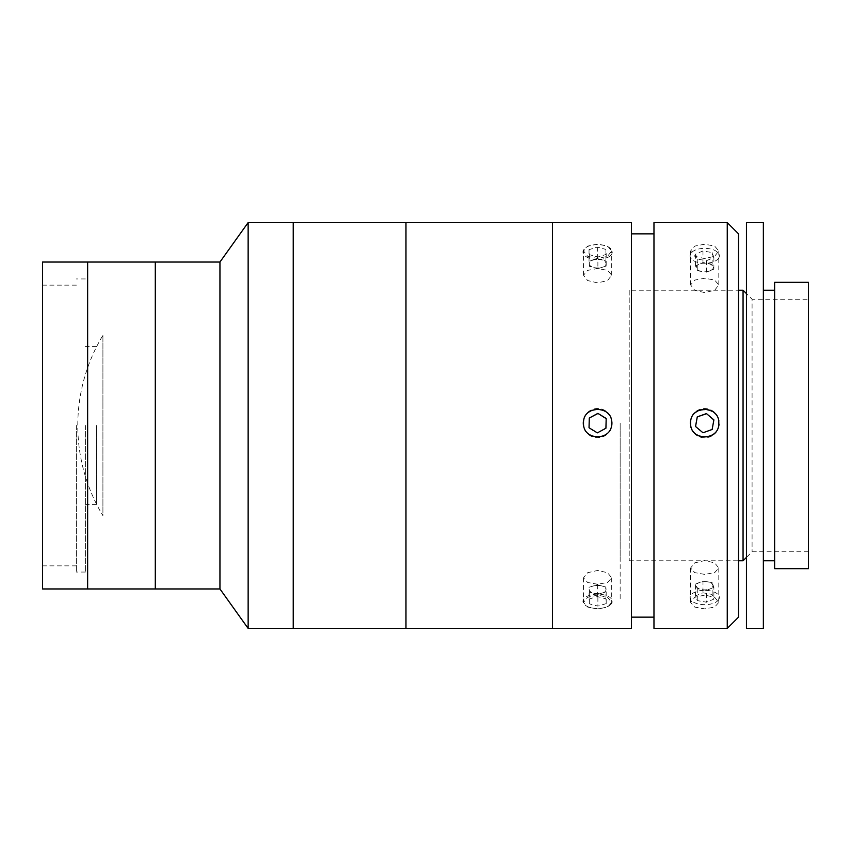 <?xml version="1.0" encoding="UTF-8"?>
<svg xmlns="http://www.w3.org/2000/svg" width="851" height="851" viewBox="0 0 851 851"><rect width="100%" height="100%" fill="white"/><g stroke="black" fill="none" stroke-linecap="round" stroke-linejoin="round"><path stroke-width="0.64" stroke-dasharray="4.25 3.19" d="M219.952 262.034L219.952 588.966M248.141 222.579L248.141 628.421M155.286 262.034L155.286 588.966L155.286 262.034M293.233 222.579L293.233 628.421L293.233 222.579M42.55 262.034L42.55 588.966M76.367 425.5L76.367 572.053L76.367 425.5M87.642 262.034L87.642 588.966L87.642 262.034M42.55 425.5L42.55 285.149L42.55 425.5M85.387 425.5L85.387 572.053L85.387 425.5M96.663 425.5L96.663 504.409L96.663 425.5M102.918 335.315L102.918 515.685A174.412 174.412 0 0 1 102.918 335.315L102.918 515.685M653.972 423.245L653.972 617.145L653.972 423.245M631.431 423.245L631.431 617.145L631.431 423.245M597.615 244.205L587.637 246.099L583.52 250.971L587.647 256.268L597.615 258.587L607.571 256.268L611.699 250.971L607.582 246.099L597.615 244.205M631.431 222.579L631.431 628.421M552.512 222.579L552.512 628.421L552.512 222.579M597.615 595.083L587.637 597.328L583.52 602.412L587.647 607.082L597.615 608.89L607.571 607.082L611.699 602.412L607.582 597.328L597.615 595.083M597.615 584.254L587.647 582.478L583.52 577.84L587.647 572.712L597.615 570.447L607.582 572.723L611.699 577.84L607.571 582.478L597.615 584.254M597.615 282.894L587.647 280.543L583.52 275.213L587.647 270.373L597.615 268.512L607.582 270.373L611.699 275.213L607.571 280.543L597.615 282.894M611.699 423.447C612.571 405.267 582.658 405.267 583.52 423.447C582.637 441.595 612.56 441.658 611.699 423.447L611.699 423.107M704.702 244.205L694.735 246.099L690.618 250.971L694.746 256.268L704.702 258.587L714.67 256.268L718.797 250.971L714.67 246.099L704.702 244.205M727.254 222.579L727.254 628.421M653.972 222.579L653.972 628.421M704.702 595.083L694.735 597.328L690.618 602.412L694.746 607.082L704.702 608.89L714.67 607.082L718.797 602.412L714.67 597.328L704.702 595.083M704.702 574.382L694.746 572.627L690.618 568.011L694.735 562.873L704.702 560.586L714.67 562.873L718.797 568.011L714.67 572.627L704.702 574.382M704.702 292.627L694.746 290.255L690.618 284.915L694.735 280.085L704.702 278.245L714.67 280.085L718.797 284.915L714.67 290.255L704.702 292.627M738.53 617.145L738.53 233.855M718.797 423.575C719.669 405.406 689.757 405.406 690.618 423.575C689.725 441.733 719.648 441.797 718.797 423.575L718.797 423.107M552.512 423.447L552.512 600.221L552.512 423.447M763.358 560.766L763.358 290.223L763.358 560.766M774.633 560.766L774.633 290.223L774.633 560.766M746.444 628.421L746.444 222.579M763.358 628.421L763.358 222.579M746.444 588.956L746.444 262.044L746.444 588.956M774.633 568.67L774.633 282.33M808.45 568.67L808.45 282.33M808.45 299.244L808.45 551.756L808.45 299.244L752.082 299.244L752.082 551.756L752.082 299.244L746.444 293.606M743.061 290.234L743.061 560.777M629.208 290.234L629.208 560.777L629.208 290.234L738.53 290.223M695.554 426.5L702.979 432.936L712.149 429.627L713.883 419.873M718.489 418.213A14.648 14.648 -0 0 0 699.745 409.395A14.648 14.648 -0 0 0 690.927 428.138A14.648 14.648 -0 0 0 709.67 436.957A14.648 14.648 -0 0 0 718.489 418.213M701.841 271.512A8.446 4.308 0 0 1 696.395 268.225L695.533 265.767L702.979 262.565L712.149 264.246L713.883 269.139L710.159 270.746A8.446 4.308 0 0 1 701.841 271.512L697.256 270.671L696.395 268.225A8.446 4.308 0 0 1 696.756 266.001A8.446 4.308 0 0 1 699.256 264.172A8.446 4.308 0 0 1 707.564 263.406A8.446 4.308 0 0 1 713.021 266.693A8.446 4.308 0 0 1 712.649 268.916A8.446 4.308 0 0 1 710.159 270.746L706.436 272.352L706.436 260.714L697.256 259.034L695.533 254.141L702.979 250.928L712.149 252.609L713.883 257.502L706.436 260.714M702.979 262.565L702.979 250.928M695.533 265.767L695.533 254.141M713.883 269.139L713.883 257.502M712.149 264.246L712.149 252.609M718.489 258.353A14.648 7.468 0 0 1 699.745 262.853A14.648 7.468 0 0 1 690.927 253.29A14.648 7.468 0 0 1 709.67 248.79A14.648 7.468 0 0 1 718.489 258.353M697.256 270.671L697.256 259.034M706.436 590.403L697.256 588.786L696.395 586.435A8.446 4.138 180 0 1 696.756 584.307A8.446 4.138 180 0 1 699.256 582.552A8.446 4.138 180 0 1 702.756 581.68A8.446 4.138 180 0 1 706.66 581.68A8.446 4.138 180 0 1 707.564 581.818A8.446 4.138 180 0 1 713.021 584.977A8.446 4.138 180 0 1 712.649 587.105A8.446 4.138 180 0 1 710.159 588.871L706.436 590.403L706.436 602.2L697.256 600.583L695.533 595.881L702.979 592.796L712.149 594.423L713.883 599.115L706.436 602.2M707.564 581.818L712.149 582.627L713.883 587.328L713.883 599.115M712.149 582.627L712.149 594.423M713.883 587.328L710.159 588.871A8.446 4.138 180 0 1 701.841 589.594A8.446 4.138 180 0 1 696.395 586.435L695.533 584.094L695.533 595.881M697.256 588.786L697.256 600.583M695.533 584.094L702.979 581.01L702.979 592.796M718.489 599.934A14.648 7.17 180 0 1 699.745 604.253A14.648 7.17 180 0 1 690.927 595.072A14.648 7.17 180 0 1 709.67 590.754A14.648 7.17 180 0 1 718.489 599.934M589.03 427.925L597.349 433.031L605.923 428.383L606.189 418.479M610.486 416.15A14.648 14.648 -0 0 0 590.637 410.246A14.648 14.648 -0 0 0 584.733 430.095A14.648 14.648 -0 0 0 604.582 435.999A14.648 14.648 -0 0 0 610.486 416.15M597.881 268.65L589.296 266.278L589.169 263.789A8.446 4.308 0 0 1 590.179 261.619A8.446 4.308 0 0 1 593.19 260.002A8.446 4.308 0 0 1 601.636 259.885A8.446 4.308 0 0 1 606.05 263.555A8.446 4.308 0 0 1 605.04 265.725A8.446 4.308 0 0 1 602.029 267.342L597.881 268.65L597.881 257.013L589.296 254.64L589.03 249.673L597.349 247.067L605.923 249.439L606.189 254.406L597.881 257.013M606.189 266.044L602.029 267.342A8.446 4.308 0 0 1 593.594 267.459A8.446 4.308 0 0 1 589.169 263.789L589.03 261.31L597.349 258.704L605.923 261.076L606.189 266.044L606.189 254.406M605.923 261.076L605.923 249.439M589.296 266.278L589.296 254.64M589.03 261.31L589.03 249.673M597.349 258.704L597.349 247.067M610.486 255.598A14.648 7.468 0 0 1 590.637 258.608A14.648 7.468 0 0 1 584.733 248.481A14.648 7.468 0 0 1 604.582 245.471A14.648 7.468 0 0 1 610.486 255.598M597.881 594.317L589.296 592.041L589.169 589.658A8.446 4.138 180 0 1 590.179 587.573A8.446 4.138 180 0 1 593.19 586.02A8.446 4.138 180 0 1 595.657 585.52A8.446 4.138 180 0 1 599.561 585.52A8.446 4.138 180 0 1 601.636 585.903A8.446 4.138 180 0 1 606.05 589.424A8.446 4.138 180 0 1 605.04 591.509A8.446 4.138 180 0 1 602.029 593.062L597.881 594.317L597.881 606.114L589.296 603.838L589.03 599.061L597.349 596.562L605.923 598.838L606.189 603.614L597.881 606.114M589.03 587.264L597.349 584.765L605.923 587.041L606.189 591.817L602.029 593.062A8.446 4.138 180 0 1 593.594 593.179A8.446 4.138 180 0 1 589.169 589.658L589.03 599.061M589.296 592.041L589.296 603.838M597.349 584.765L597.349 596.562M606.189 591.817L606.189 603.614M605.923 587.041L605.923 598.838M610.486 604.753A14.648 7.17 180 0 1 590.637 607.646A14.648 7.17 180 0 1 584.733 597.923A14.648 7.17 180 0 1 604.582 595.03A14.648 7.17 180 0 1 610.486 604.753M405.97 222.579L405.97 628.421L405.97 222.579M405.97 425.5L405.97 239.493L405.97 425.5M552.512 423.096L552.512 600.221L552.512 423.096M405.97 422.936L405.97 611.497L405.97 422.936M620.156 423.096L620.156 600.221L620.156 423.096M620.156 423.638L620.156 560.766L620.156 423.638M76.367 565.851L42.55 565.851M76.367 285.149L42.55 285.149M96.663 504.409L85.387 504.409M85.387 572.053L76.367 572.053M85.387 278.947L76.367 278.947M96.663 346.591L85.387 346.591M583.52 577.84L583.52 602.412M583.52 275.213L583.52 250.971M690.618 568.011L690.618 602.412M690.618 284.915L690.618 250.971M718.797 284.915L718.797 250.971M718.797 568.011L718.797 602.412M611.699 275.213L611.699 250.971M611.699 577.84L611.699 602.412M629.208 560.777L738.53 560.777M808.45 551.756L752.082 551.756L746.444 557.394M706.66 581.68L702.756 581.68M599.561 585.52L595.657 585.52"/><path stroke-width="1.28" d="M219.952 262.034L155.286 262.034L155.286 425.5L155.286 262.034L87.642 262.034L87.642 425.5L87.642 262.034L42.55 262.034L42.55 588.966L87.642 588.966L87.642 425.5L87.642 588.966L155.286 588.966L155.286 425.5L155.286 588.966L219.952 588.966L219.952 262.034L248.141 222.579L248.141 628.421L293.233 628.421L293.233 222.579L248.141 222.579M631.431 423.107L631.431 222.579L293.233 222.579L293.233 628.421L405.97 628.421L405.97 222.579L405.97 628.421L552.512 628.421L552.512 222.579L552.512 628.421L631.431 628.421L631.431 423.107M583.52 423.107C582.637 404.97 612.56 404.906 611.699 423.107C612.571 441.297 582.658 441.297 583.52 423.107M727.254 423.107L727.254 222.579L653.972 222.579L653.972 628.421L727.254 628.421L727.254 423.107M690.618 423.107C689.725 404.97 719.648 404.906 718.797 423.107C719.669 441.297 689.757 441.297 690.618 423.107M727.254 222.579L738.53 233.855L738.53 617.145L727.254 628.421M746.444 628.4L763.358 628.421L763.358 222.579L746.444 222.579L746.444 628.4M774.633 568.659L808.45 568.67L808.45 282.33L774.633 282.33L774.633 568.659M746.444 293.606L743.061 290.223L743.061 560.777L738.53 560.777M712.149 429.468L713.883 419.873L706.436 413.575L697.256 416.884L695.533 426.479L702.979 432.776L712.149 429.468M713.861 420.011L706.436 413.575M706.436 413.735L697.256 416.884M697.256 417.043L695.554 426.5M605.923 428.234L606.189 418.479L597.881 413.373L589.296 418.022L589.03 427.766L597.349 432.872L605.923 428.234M606.178 418.639L597.881 413.373M597.881 413.533L589.296 418.022M589.296 418.181L589.041 427.766M219.952 588.966L248.141 628.421M653.972 233.855L631.431 233.855M653.972 617.145L631.431 617.145M763.358 560.777L774.633 560.777M763.358 290.223L774.633 290.223M738.53 290.223L743.061 290.223M746.444 557.394L743.061 560.777"/></g></svg>
